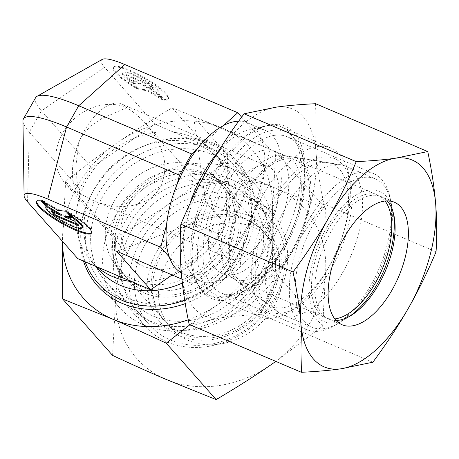 <?xml version="1.0" encoding="UTF-8"?>
<svg xmlns="http://www.w3.org/2000/svg" width="459" height="459" viewBox="0 0 459 459"><rect width="100%" height="100%" fill="white"/><g stroke="black" fill="none" stroke-linecap="round" stroke-linejoin="round"><path stroke-width="0.34" stroke-dasharray="2.29 1.72" d="M182.326 283.048A82.012 69.246 -41.5 0 0 225.885 243.545A82.012 69.246 -41.5 0 0 221.863 161.287A82.012 69.246 -41.5 0 0 144.195 145.887A82.012 69.246 -41.5 0 0 95.002 187.708A82.012 69.246 -41.5 0 0 93.206 191.007A82.012 69.246 -41.5 0 0 99.024 269.967M172.727 275.193A82.012 69.246 -41.5 0 0 205.942 251.618A82.012 69.246 -41.5 0 0 218.197 234.853A82.012 69.246 -41.5 0 0 226.184 216.269L227.171 176.985A82.012 69.246 -41.5 0 0 214.175 152.595A82.012 69.246 -41.5 0 0 208.564 147.058L173.984 132.307A82.012 69.246 -41.5 0 0 135.141 137.723L99.574 162.262A82.012 69.246 -41.5 0 0 87.313 179.021A82.012 69.246 -41.5 0 0 79.332 197.605A82.012 69.246 -41.5 0 0 78.346 236.896A82.012 69.246 -41.5 0 0 91.335 261.28A82.012 69.246 -41.5 0 0 96.947 266.822M131.526 281.574A82.012 69.246 -41.5 0 0 170.375 276.152M184.661 300.094A91.582 77.33 -41.5 0 0 239.414 253.46A91.582 77.33 -41.5 0 0 234.922 161.597A91.582 77.33 -41.5 0 0 148.188 144.401A91.582 77.33 -41.5 0 0 93.252 191.105A91.582 77.33 -41.5 0 0 91.243 194.782A91.582 77.33 -41.5 0 0 85.144 261.791M115.146 215.856A91.582 77.33 -41.5 0 0 119.638 307.719A91.582 77.33 -41.5 0 0 261.314 278.211A91.582 77.33 -41.5 0 0 256.822 186.348A91.582 77.33 -41.5 0 0 115.146 215.856M124.75 222.036A83.257 70.296 -41.5 0 0 150.638 321.174A83.257 70.296 -41.5 0 0 257.625 278.716A83.257 70.296 -41.5 0 0 231.732 179.578A83.257 70.296 -41.5 0 0 124.75 222.036M217.635 152.526A82.012 40.788 -66.9 0 1 250.671 129.208A82.012 40.788 -66.9 0 1 264.9 130.258A82.012 40.788 -66.9 0 1 261.842 238.6A82.012 40.788 -66.9 0 1 200.543 281.12A82.012 40.788 -66.9 0 1 189.94 271.573A82.012 40.788 -66.9 0 1 189.963 203.716M238.674 121.21A82.012 40.788 -66.9 0 1 246.276 122.369L261.659 139.754A82.012 40.788 -66.9 0 1 264.321 171.878L253.735 212.483A82.012 40.788 -66.9 0 1 244.567 231.233A82.012 40.788 -66.9 0 1 233.493 247.831A82.012 40.788 -66.9 0 1 207.525 271.045A82.012 40.788 -66.9 0 1 184.621 274.275A82.012 40.788 -66.9 0 1 183.273 273.753A82.012 40.788 -66.9 0 1 181.316 272.795M278.475 248.089A91.582 45.55 -66.9 0 1 210.021 295.573A91.582 45.55 -66.9 0 1 198.179 284.913A91.582 45.55 -66.9 0 1 213.441 174.581A91.582 45.55 -66.9 0 1 265.996 125.927A91.582 45.55 -66.9 0 1 281.889 127.091A91.582 45.55 -66.9 0 1 278.475 248.089M327.692 269.083A91.582 45.55 -66.9 0 1 289.749 311.598A91.582 45.55 -66.9 0 1 259.237 316.572A91.582 45.55 -66.9 0 1 262.657 195.574A91.582 45.55 -66.9 0 1 331.111 148.091A91.582 45.55 -66.9 0 1 348.639 173.554A91.582 45.55 -66.9 0 1 327.692 269.083M331.381 268.578A83.257 41.408 -66.9 0 1 296.887 307.226A83.257 41.408 -66.9 0 1 253.402 289.417A83.257 41.408 -66.9 0 1 272.256 201.753A83.257 41.408 -66.9 0 1 350.424 181.73A83.257 41.408 -66.9 0 1 331.381 268.578M127.677 206.642A49.956 42.176 -41.5 0 0 130.126 256.747A49.956 42.176 -41.5 0 0 207.399 240.648A49.956 42.176 -41.5 0 0 204.949 190.542A49.956 42.176 -41.5 0 0 127.677 206.642M78.173 192.619L92.064 199.998C119.833 212.173 149.473 206.596 160.105 187.192C169.497 167.856 164.97 146.96 146.519 124.498C140.793 118.049 134.229 112.438 126.833 107.658L101.456 118.715L90.446 126.053L81.421 136.575L78.73 142.451L75.769 166.961L78.173 192.619A49.956 24.843 -66.9 0 1 77.491 145.905A49.956 24.843 -66.9 0 1 82.132 135.015A49.956 24.843 -66.9 0 1 84.766 130.092A49.956 24.843 -66.9 0 1 122.105 104.193A49.956 24.843 -66.9 0 1 126.833 107.658A49.956 42.176 -41.5 0 0 62.642 133.133A49.956 42.176 -41.5 0 0 65.092 183.244A49.956 42.176 -41.5 0 0 78.173 192.619M119.954 207.267A66.607 56.239 -41.5 0 0 113.62 257.419A66.607 56.239 -41.5 0 0 123.224 274.075A66.607 56.239 -41.5 0 0 226.258 252.611A66.607 56.239 -41.5 0 0 222.994 185.803A66.607 56.239 -41.5 0 0 207.629 174.248A66.607 56.239 -41.5 0 0 119.954 207.267M114.389 200.973A66.607 56.239 -41.5 0 0 117.653 267.781A66.607 56.239 -41.5 0 0 220.687 246.317A66.607 56.239 -41.5 0 0 217.423 179.509A66.607 56.239 -41.5 0 0 114.389 200.973M129.398 224.015A77.428 65.379 -41.5 0 0 122.037 282.319A77.428 65.379 -41.5 0 0 182.24 321.231A77.428 65.379 -41.5 0 0 252.972 276.731A77.428 65.379 -41.5 0 0 231.319 185.631A77.428 65.379 -41.5 0 0 129.398 224.015M266.404 232.535A49.956 24.843 -66.9 0 1 229.07 258.44A49.956 24.843 -66.9 0 1 230.929 192.441A49.956 24.843 -66.9 0 1 268.268 166.542A49.956 24.843 -66.9 0 1 266.404 232.535M284.832 244.561A66.607 33.128 -66.9 0 1 235.048 279.095A66.607 33.128 -66.9 0 1 231.531 277.052A66.607 33.128 -66.9 0 1 237.538 191.099A66.607 33.128 -66.9 0 1 283.41 155.435A66.607 33.128 -66.9 0 1 287.317 156.565A66.607 33.128 -66.9 0 1 284.832 244.561M272.319 239.219A66.607 33.128 -66.9 0 1 222.535 273.753A66.607 33.128 -66.9 0 1 225.019 185.763A66.607 33.128 -66.9 0 1 274.803 151.223A66.607 33.128 -66.9 0 1 272.319 239.219M329.31 266.237A77.428 38.51 -66.9 0 1 267.35 304.013A77.428 38.51 -66.9 0 1 274.327 204.089A77.428 38.51 -66.9 0 1 327.657 162.629A77.428 38.51 -66.9 0 1 329.31 266.237M144.47 78.529A31.637 6.306 29.8 0 1 168.074 99.31A31.637 6.306 29.8 0 1 163.524 100.062L158.418 94.29A20.879 4.165 -150.2 0 0 158.739 93.969A20.879 4.165 -150.2 0 0 143.644 80.532A20.879 4.165 -150.2 0 0 122.817 72.889A20.879 4.165 -150.2 0 0 122.496 73.21A20.879 4.165 -150.2 0 0 131.653 82.872L136.765 88.65A31.637 6.306 29.8 0 1 113.161 67.869A31.637 6.306 29.8 0 1 144.47 78.529M163.932 99.356A31.637 6.306 -150.2 0 0 168.476 98.605A31.637 6.306 -150.2 0 0 144.878 77.823A31.637 6.306 -150.2 0 0 113.568 67.157A31.637 6.306 -150.2 0 0 137.166 87.939L132.06 82.167A20.879 4.165 29.8 0 1 122.903 72.505A20.879 4.165 29.8 0 1 123.224 72.178A20.879 4.165 29.8 0 1 144.051 79.826A20.879 4.165 29.8 0 1 159.141 93.257A20.879 4.165 29.8 0 1 158.82 93.584L163.932 99.356L163.524 100.062M132.06 82.167L131.653 82.872M46.187 206.699L46.589 205.988L41.482 200.216A31.637 6.306 -150.2 0 0 36.932 200.967A31.637 6.306 -150.2 0 0 36.789 201.352M82.511 227.067A20.879 4.165 29.8 0 1 82.19 227.394A20.879 4.165 29.8 0 1 61.363 219.746A20.879 4.165 29.8 0 1 46.267 206.315A20.879 4.165 29.8 0 1 46.589 205.988M91.582 232.736A31.637 6.306 -150.2 0 0 91.846 232.415A31.637 6.306 -150.2 0 0 68.242 211.633L69.998 213.613M67.84 212.339L68.242 211.633M42.205 201.128L42.607 200.422L44.374 202.419M61.592 214.709L51.402 210.36L52.653 211.777M50.995 211.065L51.402 210.36M77.519 224.348L79.177 225.053L75.133 220.481L64.943 216.137M78.77 225.759L79.177 225.053M74.725 221.192L75.133 220.481M70.818 216.768L71.954 216.895L66.343 210.543L58.173 209.66L42.607 200.422M71.552 217.6L71.954 216.895M65.935 211.255L66.343 210.543M57.765 210.371L58.173 209.66M41.075 200.922L41.482 200.216M149.565 85.351L153.604 89.918L143.415 85.575L156.783 93.51L162.4 99.855L146.834 90.618L138.664 89.734L133.047 83.389L140.064 84.146L129.874 79.797L125.829 75.224L149.565 85.351L149.967 84.64L126.236 74.519L130.281 79.091L140.471 83.435L133.454 82.677L139.071 89.029L147.241 89.912L162.802 99.15L157.185 92.804L143.822 84.863L154.012 89.212L149.967 84.64M154.012 89.212L153.604 89.918M143.822 84.863L143.415 85.575M157.185 92.804L156.783 93.51M162.802 99.15L162.4 99.855M147.241 89.912L146.834 90.618M139.071 89.029L138.664 89.734M133.454 82.677L133.047 83.389M140.471 83.435L140.064 84.146M130.281 79.091L129.874 79.797M126.236 74.519L125.829 75.224M158.82 93.584L158.418 94.29M137.166 87.939L136.765 88.65M241.635 117.125L246.276 122.369A82.012 40.788 -66.9 0 1 247.625 122.886A82.012 40.788 -66.9 0 1 261.659 139.754L270.185 149.387L264.321 171.878A82.012 40.788 -66.9 0 1 253.735 212.483L251.4 221.456L239.237 242.696L193.141 283.903L169.239 256.885M197.404 148.814L223.372 125.594M166.577 224.767L177.163 184.157M172.131 274.941L213.802 246.196L225.966 224.956L226.184 216.269A82.012 69.246 -41.5 0 0 227.171 176.985L227.716 155.228L208.564 147.058A82.012 69.246 -41.5 0 0 173.984 132.307L154.838 124.137L135.141 137.723A82.012 69.246 -41.5 0 0 99.574 162.262L91.714 167.684L79.55 188.924L77.795 258.652M270.185 149.387L193.675 116.752L205.58 201.914L193.417 223.154L116.638 251.268M213.802 246.196L193.417 223.154L239.237 242.696M181.902 279.106L193.141 283.903M225.966 224.956L205.58 201.914L251.4 221.456M193.675 116.752L227.716 155.228M102.202 59.418A45.665 9.105 29.8 0 0 104.583 67.335L154.838 124.137M104.583 67.335L41.459 110.883L91.714 167.684M35.59 97.715A84.123 16.771 29.8 0 0 41.459 110.883L29.296 132.123L79.55 188.924M27.546 201.851L29.296 132.123A84.123 16.771 29.8 0 1 22.95 120.952M229.953 256.788A66.607 56.239 -41.5 0 0 226.689 189.98A66.607 56.239 -41.5 0 0 123.649 211.444A66.607 56.239 -41.5 0 0 126.919 278.252A66.607 56.239 -41.5 0 0 229.953 256.788M266.507 298.109A66.607 56.239 -41.5 0 0 263.242 231.296A66.607 56.239 -41.5 0 0 160.208 252.76A66.607 56.239 -41.5 0 0 163.473 319.567A66.607 56.239 -41.5 0 0 266.507 298.109M132.215 229.018A80.664 68.104 -41.5 0 0 124.544 289.749A80.664 68.104 -41.5 0 0 136.174 309.923A80.664 68.104 -41.5 0 0 260.947 283.932A80.664 68.104 -41.5 0 0 256.994 203.027A80.664 68.104 -41.5 0 0 238.387 189.028A80.664 68.104 -41.5 0 0 132.215 229.018M121.887 210.692A68.821 58.104 -41.5 0 0 115.341 262.508A68.821 58.104 -41.5 0 0 168.849 297.093A68.821 58.104 -41.5 0 0 231.72 257.545A68.821 58.104 -41.5 0 0 212.471 176.572A68.821 58.104 -41.5 0 0 121.887 210.692M145.48 244.004A80.664 68.104 -41.5 0 0 149.433 324.915A80.664 68.104 -41.5 0 0 274.212 298.924A80.664 68.104 -41.5 0 0 270.253 218.014A80.664 68.104 -41.5 0 0 145.48 244.004M156.886 251.343A70.772 59.75 -41.5 0 0 178.895 335.609A70.772 59.75 -41.5 0 0 269.829 299.526A70.772 59.75 -41.5 0 0 247.82 215.254A70.772 59.75 -41.5 0 0 156.886 251.343M267.987 299.779A66.607 56.239 -41.5 0 0 264.723 232.965A66.607 56.239 -41.5 0 0 161.683 254.429A66.607 56.239 -41.5 0 0 164.953 321.243A66.607 56.239 -41.5 0 0 267.987 299.779M273.897 306.457A66.607 56.239 -41.5 0 0 270.632 239.65A66.607 56.239 -41.5 0 0 167.598 261.114A66.607 56.239 -41.5 0 0 170.863 327.921A66.607 56.239 -41.5 0 0 273.897 306.457M276.054 298.666A84.823 71.621 -41.5 0 0 271.894 213.584A84.823 71.621 -41.5 0 0 140.678 240.918A84.823 71.621 -41.5 0 0 144.837 325.999A84.823 71.621 -41.5 0 0 276.054 298.666M237.624 255.233A84.823 71.621 -41.5 0 0 233.465 170.151A84.823 71.621 -41.5 0 0 102.248 197.485A84.823 71.621 -41.5 0 0 106.408 282.566A84.823 71.621 -41.5 0 0 237.624 255.233M239.363 254.992A88.742 74.926 -41.5 0 0 211.765 149.324A88.742 74.926 -41.5 0 0 97.733 194.582A88.742 74.926 -41.5 0 0 125.33 300.249A88.742 74.926 -41.5 0 0 239.363 254.992M185.241 303.611A93.665 79.086 -41.5 0 0 242.283 255.531A93.665 79.086 -41.5 0 0 213.154 144A93.665 79.086 -41.5 0 0 92.793 191.759A93.665 79.086 -41.5 0 0 83.492 261.085M222.047 164.247C241.193 173.192 259.008 181.179 275.486 188.207A112.398 94.904 -41.5 0 0 170.444 202.861A112.398 94.904 -41.5 0 0 131.056 245.525A112.398 94.904 -41.5 0 0 115.702 298.442C116.167 279.72 116.11 259.484 115.525 237.739C135.187 226.172 153.495 214.548 170.444 202.861C187.381 191.168 204.588 178.299 222.047 164.247L172.148 107.848C152.486 119.409 134.183 131.033 117.229 142.72C100.291 154.413 83.085 167.288 65.626 181.334L62.424 241.279M112.57 355.404L115.702 298.442A112.398 94.904 -41.5 0 0 166.009 379.363A112.398 94.904 -41.5 0 0 271.057 364.71A112.398 94.904 -41.5 0 0 310.439 322.046A112.398 94.904 -41.5 0 0 325.792 269.135A112.398 94.904 -41.5 0 0 275.486 188.207L325.615 208.426C326.2 230.177 326.257 250.407 325.792 269.135L322.66 326.097L275.819 361.399M325.615 208.426L275.716 152.027C256.57 143.088 238.755 135.101 222.276 128.067A112.398 94.904 -41.5 0 0 117.229 142.72A112.398 94.904 -41.5 0 0 77.846 185.384A112.398 94.904 -41.5 0 0 62.493 238.301A112.398 94.904 -41.5 0 0 62.464 241.325M189.906 324.748L217.847 304.569A112.398 94.904 -41.5 0 0 257.229 261.905A112.398 94.904 -41.5 0 0 272.583 208.988L275.716 152.027M188.23 319.803A112.398 94.904 -41.5 0 0 217.847 304.569C234.796 292.882 253.098 281.258 272.761 269.697C272.176 247.946 272.118 227.716 272.583 208.988A112.398 94.904 -41.5 0 0 222.276 128.067L172.148 107.848M322.66 326.097L272.761 269.697M115.525 237.739L65.626 181.334M237.051 278.011A66.607 33.128 -66.9 0 1 242.249 201.375A66.607 33.128 -66.9 0 1 295.625 160.105A66.607 33.128 -66.9 0 1 301.924 164.735A66.607 33.128 -66.9 0 1 296.732 241.371A66.607 33.128 -66.9 0 1 243.356 282.641A66.607 33.128 -66.9 0 1 237.051 278.011M334.806 318.907A66.607 33.128 -66.9 0 1 325.511 317.685A66.607 33.128 -66.9 0 1 319.212 313.061A66.607 33.128 -66.9 0 1 324.404 236.419A66.607 33.128 -66.9 0 1 377.78 195.155A66.607 33.128 -66.9 0 1 384.085 199.78A66.607 33.128 -66.9 0 1 385.095 201.019M353.229 171.746A80.664 40.117 -66.9 0 1 346.935 264.556A80.664 40.117 -66.9 0 1 282.296 314.53A80.664 40.117 -66.9 0 1 278.039 312.057A80.664 40.117 -66.9 0 1 274.666 308.924A80.664 40.117 -66.9 0 1 278.837 220.549A80.664 40.117 -66.9 0 1 340.865 164.781A80.664 40.117 -66.9 0 1 345.593 166.147A80.664 40.117 -66.9 0 1 353.229 171.746M303.003 162.853A68.821 34.224 -66.9 0 1 295.722 245.737A68.821 34.224 -66.9 0 1 238.852 282.566A68.821 34.224 -66.9 0 1 235.978 279.892A68.821 34.224 -66.9 0 1 239.535 204.49A68.821 34.224 -66.9 0 1 292.452 156.909A68.821 34.224 -66.9 0 1 303.003 162.853M383.036 184.461A80.664 40.117 -66.9 0 1 390.839 201.289A80.664 40.117 -66.9 0 1 338.977 322.866A80.664 40.117 -66.9 0 1 312.109 327.244A80.664 40.117 -66.9 0 1 304.472 321.644A80.664 40.117 -66.9 0 1 310.766 228.834A80.664 40.117 -66.9 0 1 375.405 178.861A80.664 40.117 -66.9 0 1 383.036 184.461M349.27 316.509A70.772 35.2 -66.9 0 1 347.457 317.674A70.772 35.2 -66.9 0 1 317.18 316.601A70.772 35.2 -66.9 0 1 326.521 228.02A70.772 35.2 -66.9 0 1 386.111 196.24A70.772 35.2 -66.9 0 1 392.961 211.002A70.772 35.2 -66.9 0 1 393.374 213.119M336.108 320.462A66.607 33.128 -66.9 0 1 328.833 319.103A66.607 33.128 -66.9 0 1 322.534 314.478A66.607 33.128 -66.9 0 1 327.726 237.837A66.607 33.128 -66.9 0 1 381.102 196.572A66.607 33.128 -66.9 0 1 387.121 200.881M299.125 323.767A84.823 42.188 -66.9 0 1 305.74 226.167A84.823 42.188 -66.9 0 1 373.718 173.617A84.823 42.188 -66.9 0 1 381.745 179.503A84.823 42.188 -66.9 0 1 389.949 197.198A84.823 42.188 -66.9 0 1 335.409 325.052A84.823 42.188 -66.9 0 1 307.151 329.66A84.823 42.188 -66.9 0 1 299.125 323.767M212.752 286.921A84.823 42.188 -66.9 0 1 219.368 189.326A84.823 42.188 -66.9 0 1 287.345 136.771A84.823 42.188 -66.9 0 1 295.372 142.663A84.823 42.188 -66.9 0 1 303.577 160.352A84.823 42.188 -66.9 0 1 249.036 288.212A84.823 42.188 -66.9 0 1 220.779 292.813A84.823 42.188 -66.9 0 1 212.752 286.921M207.72 288.918A88.742 44.133 -66.9 0 1 219.431 177.845A88.742 44.133 -66.9 0 1 294.156 137.998A88.742 44.133 -66.9 0 1 302.739 156.508A88.742 44.133 -66.9 0 1 295.372 220.98A88.742 44.133 -66.9 0 1 287.122 240.327A88.742 44.133 -66.9 0 1 245.68 290.266A88.742 44.133 -66.9 0 1 207.72 288.918M203.056 292.136A93.665 46.583 -66.9 0 1 215.414 174.902A93.665 46.583 -66.9 0 1 294.282 132.84A93.665 46.583 -66.9 0 1 295.573 220.429A93.665 46.583 -66.9 0 1 286.858 240.855A93.665 46.583 -66.9 0 1 203.056 292.136M315.591 103.711C314.57 120.138 314.713 136.323 316.027 152.273C317.353 168.229 319.98 185.47 323.899 204.003C310.41 222.179 298.637 240.046 288.573 257.597C278.527 275.159 269.232 294.081 260.689 314.363C245.76 315.063 232.604 316.217 221.215 317.817A112.398 55.9 -66.9 0 1 193.927 308.069A112.398 55.9 -66.9 0 1 181.311 272.709A112.398 55.9 -66.9 0 1 208.759 167.386A112.398 55.9 -66.9 0 1 276.117 107.165A112.398 55.9 -66.9 0 1 303.405 116.913A112.398 55.9 -66.9 0 1 316.027 152.273A112.398 55.9 -66.9 0 1 288.573 257.597A112.398 55.9 -66.9 0 1 221.215 317.817L189.183 324.438M436.05 251.842L323.899 204.003M372.846 362.208L260.689 314.363M91.335 261.28L95.811 266.335M93.206 191.007L91.243 194.782M97.738 282.968L119.638 307.719M183.273 273.753L200.543 281.12M189.94 271.573L198.179 284.913M210.021 295.573L259.237 316.572M296.887 307.226L289.749 311.598M65.092 183.244L130.126 256.747M117.653 267.781L123.224 274.075M113.62 257.419L122.037 282.319M92.064 199.998L229.07 258.44M222.535 273.753L235.048 279.095M231.531 277.052L267.35 304.013M78.724 142.451L77.491 145.905M80.463 138.371L82.132 135.015M168.074 99.31L168.476 98.605M122.496 73.21L122.903 72.505M46.267 206.315L46.101 206.602M91.846 232.415L91.439 233.12M36.932 200.967L36.531 201.673M158.739 93.969L159.141 93.257M113.161 67.869L113.568 67.157M283.41 155.435L327.657 162.629M274.803 151.223L287.317 156.565M122.105 104.193L268.268 166.542M207.629 174.248L231.319 185.631M217.423 179.509L222.994 185.803M146.519 124.498L204.949 190.542M350.424 181.73L348.639 173.554M281.889 127.091L331.111 148.091M250.671 129.208L265.996 125.927M247.625 122.886L264.9 130.258M234.922 161.597L256.822 186.348M144.195 145.887L148.188 144.401M214.175 152.595L221.863 161.287M226.689 189.98L263.242 231.296M115.341 262.508L124.544 289.749M136.174 309.923L149.433 324.915M256.994 203.027L270.253 218.014M212.471 176.572L238.387 189.028M126.919 278.252L163.473 319.567M264.723 232.965L270.632 239.65M233.465 170.151L271.894 213.584M106.408 282.566L144.837 325.999M164.953 321.243L170.863 327.921M295.625 160.105L377.78 195.155M238.852 282.566L278.039 312.057M282.296 314.53L312.109 327.244M392.961 211.002L390.839 201.289M347.457 317.674L338.977 322.866M345.593 166.147L375.405 178.861M292.452 156.909L340.865 164.781M243.356 282.641L325.511 317.685M381.102 196.572L394.39 202.241M287.345 136.771L373.718 173.617M295.372 220.98L295.573 220.429M287.122 240.327L286.858 240.855M303.577 160.352L302.739 156.508M249.036 288.212L245.68 290.266M220.779 292.813L307.151 329.66M393.851 215.087L389.949 197.198M351.026 315.488L335.409 325.052M328.833 319.103L342.121 324.771"/><path stroke-width="0.69" d="M95.811 266.335L99.024 269.967A82.012 69.246 -41.5 0 0 182.326 283.048M181.316 272.795A82.012 40.788 -66.9 0 1 169.239 256.885L160.713 247.252L47.77 199.074A45.665 9.105 29.8 0 0 24.098 195.786A45.665 9.105 29.8 0 0 27.546 201.851L77.795 258.652L96.947 266.822A82.012 69.246 -41.5 0 0 131.526 281.574L150.678 289.744L170.375 276.152A82.012 69.246 -41.5 0 0 172.727 275.193M85.144 261.791A91.582 77.33 -41.5 0 0 97.738 282.968A91.582 77.33 -41.5 0 0 184.661 300.094M189.963 203.716A82.012 40.788 -66.9 0 1 203.607 172.779A82.012 40.788 -66.9 0 1 217.635 152.526M169.239 256.885A82.012 40.788 -66.9 0 1 166.577 224.767A82.012 40.788 -66.9 0 1 177.163 184.157A82.012 40.788 -66.9 0 1 186.331 165.412A82.012 40.788 -66.9 0 1 197.404 148.814A82.012 40.788 -66.9 0 1 223.372 125.594A82.012 40.788 -66.9 0 1 238.674 121.21M46.187 206.699A20.879 4.165 -150.2 0 0 45.866 207.02A20.879 4.165 -150.2 0 0 60.955 220.458A20.879 4.165 -150.2 0 0 81.782 228.1A20.879 4.165 -150.2 0 0 82.104 227.779A20.879 4.165 -150.2 0 0 72.947 218.111L67.84 212.339A31.637 6.306 29.8 0 1 91.439 233.12A31.637 6.306 29.8 0 1 60.129 222.454A31.637 6.306 29.8 0 1 36.531 201.673A31.637 6.306 29.8 0 1 41.075 200.922L46.187 206.699M36.789 201.352A31.637 6.306 -150.2 0 0 60.536 221.749A31.637 6.306 -150.2 0 0 91.582 232.736M44.374 202.419L48.224 206.768L61.592 214.709L61.185 215.414L47.822 207.479L42.205 201.128L57.765 210.371L65.935 211.255L71.552 217.6L64.535 216.843L74.725 221.192L78.77 225.759L55.04 215.638L50.995 211.065L61.185 215.414M47.822 207.479L48.224 206.768M52.653 211.777L55.441 214.932L77.519 224.348M55.04 215.638L55.441 214.932M64.535 216.843L64.943 216.137L70.818 216.768M69.998 213.613L73.354 217.405A20.879 4.165 29.8 0 1 82.511 227.067L82.104 227.779M72.947 218.111L73.354 217.405M160.713 247.252L166.577 224.767M177.163 184.157L179.498 175.183L191.661 153.943L197.404 148.814M223.372 125.594L237.756 112.736L241.635 117.125M170.375 276.152L172.131 274.941M96.947 266.822L131.526 281.574M150.678 289.744L116.638 251.268L181.902 279.106M24.098 195.786L22.95 120.952A84.123 16.771 29.8 0 1 23.426 118.956A84.123 16.771 29.8 0 1 66.555 127L179.498 175.183M23.426 118.956L35.59 97.715A84.123 16.771 29.8 0 1 37.07 96.292A84.123 16.771 29.8 0 1 78.718 105.765L191.661 153.943M37.07 96.292L102.202 59.418A45.665 9.105 29.8 0 1 124.808 64.558L237.756 112.736M275.819 361.399L271.057 364.71C254.108 376.397 235.8 388.021 216.137 399.582L166.009 379.363C149.531 372.329 131.716 364.343 112.57 355.404L62.671 299.004L112.799 319.223C129.277 326.257 147.092 334.244 166.238 343.183L189.906 324.748M62.424 241.279L62.671 299.004M216.137 399.582L166.238 343.183M62.464 241.325A112.398 94.904 -41.5 0 0 112.799 319.223A112.398 94.904 -41.5 0 0 188.23 319.803M83.492 261.085A93.665 79.086 -41.5 0 0 185.241 303.611M393.374 213.119A70.772 35.2 -66.9 0 1 349.27 316.509M385.095 201.019A66.607 33.128 -66.9 0 1 382.118 269.416A66.607 33.128 -66.9 0 1 334.806 318.907M387.121 200.881A66.607 33.128 -66.9 0 1 387.407 201.197A66.607 33.128 -66.9 0 1 393.851 215.087A66.607 33.128 -66.9 0 1 351.026 315.488A66.607 33.128 -66.9 0 1 336.108 320.462M335.822 320.141A66.607 33.128 -66.9 0 1 341.014 243.505A66.607 33.128 -66.9 0 1 394.39 202.241A66.607 33.128 -66.9 0 1 400.696 206.866A66.607 33.128 -66.9 0 1 395.497 283.501A66.607 33.128 -66.9 0 1 342.121 324.771A66.607 33.128 -66.9 0 1 335.822 320.141M356.236 161.631C347.692 181.919 338.398 200.841 328.351 218.398A112.398 55.9 -66.9 0 1 395.71 158.177A112.398 55.9 -66.9 0 1 422.997 167.925A112.398 55.9 -66.9 0 1 435.614 203.285C434.289 187.329 431.661 170.082 427.748 151.556L395.71 158.177C384.326 159.778 371.165 160.931 356.236 161.631L244.079 113.792L276.117 107.165C287.5 105.564 300.662 104.417 315.591 103.711L427.748 151.556M301.334 372.283C316.262 371.583 329.424 370.43 340.808 368.829A112.398 55.9 -66.9 0 1 313.52 359.081A112.398 55.9 -66.9 0 1 300.897 323.727C302.211 339.677 302.355 355.863 301.334 372.283L189.183 324.438C185.264 305.912 182.636 288.665 181.311 272.709C179.997 256.759 179.853 240.573 180.875 224.153C189.418 203.865 198.713 184.943 208.759 167.386C218.823 149.835 230.596 131.968 244.079 113.792M293.031 271.998C296.944 290.524 299.572 307.765 300.897 323.727A112.398 55.9 -66.9 0 1 328.351 218.398C318.288 235.955 306.514 253.816 293.031 271.998L180.875 224.153M436.05 251.842C437.071 235.421 436.928 219.236 435.614 203.285A112.398 55.9 -66.9 0 1 408.166 308.609C418.212 291.052 427.507 272.13 436.05 251.842M372.846 362.208C386.329 344.026 398.102 326.165 408.166 308.609A112.398 55.9 -66.9 0 1 340.808 368.829L372.846 362.208M47.77 199.074L66.555 127L78.718 105.765L124.808 64.558M46.101 206.602L45.866 207.02"/></g></svg>
